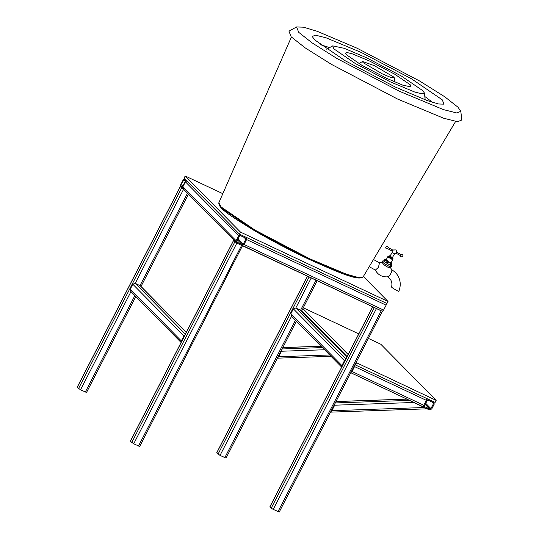 <?xml version="1.0" encoding="UTF-8"?>
<svg xmlns="http://www.w3.org/2000/svg" width="539" height="539" viewBox="0 0 539 539"><rect width="100%" height="100%" fill="white"/><g stroke="black" fill="none" stroke-linecap="round" stroke-linejoin="round"><path stroke-width="0.81" d="M387.426 276.709C388.134 277.066 389.158 276.204 390.492 274.108C391.705 271.892 392.096 270.376 391.651 269.561M373.473 259.508L379.53 262.87L378.371 267.418L375.4 270.093L369.208 266.677M390.357 266.529C391.887 267.998 384.011 263.652 382.892 262.405M385.459 259.805L384.651 259.798L387.629 261.779L391.819 263.719L390.991 265.127L390.209 265.026L391.038 263.625M391.031 262.83L391.819 263.719M390.041 256.079L393.086 258.127M390.189 257.932L390.708 257.049L392.385 257.972L391.86 258.855L388.565 256.827L388.983 255.836L388.457 256.712M389.091 255.944L390.324 256.813L389.805 257.689M390.708 257.049L390.324 256.813M393.099 258.154L392.143 258.983L392.385 257.972M387.528 276.783L389.475 278.259C391.698 280.651 392.392 283.568 391.557 287.024L391.678 287.22C392.749 288.385 400.174 292.482 398.752 291.121M390.054 267.041C391.058 269.466 383.128 265.1 382.589 262.917L382.757 262.183M384.651 259.798L384.011 261.274L384.839 259.872M392.816 259.515C392.055 259.502 390.411 258.592 387.891 256.793L385.944 260.088C388.464 261.893 390.101 262.796 390.869 262.81M392.614 258.996L388.531 256.577M388.565 256.827L388.963 255.85M390.62 263.43L389.791 264.831L390.209 265.026M389.791 264.831L386.8 263.187L387.629 261.779M387.049 261.422L386.22 262.83L386.8 263.187M386.22 262.83L384.011 261.274M384.644 259.744L383.856 261.152M392.17 252.474L390.007 256.14M389.421 255.89L388.969 255.884M392.715 259.084L392.904 259.663L390.957 262.958M392.581 259.037L393.099 258.168M392.318 250.433L392.783 250.076L392.641 250.743L392.17 251.107L392.641 250.743M394.568 253.882L394.548 253.889C396.67 253.135 397.122 251.807 395.902 249.914L392.783 250.076M394.508 253.795L392.176 252.468M400.592 254.947L400.45 255.621L401.056 254.59L400.592 254.947M388.168 247.556L387.561 248.594L388.168 247.556L387.602 246.512C385.857 246.505 385.432 247.219 386.335 248.654L386.106 248.492C384.583 246.505 388.181 245.885 387.831 246.68L388.201 247.772M396.428 252.057L401.043 254.576L402.512 254.684C404.034 256.672 400.437 257.292 400.787 256.497L400.45 255.621L400.915 255.257M243.271 244.086L245.797 239.175L245.42 237.975L240.637 235.732L239.417 236.17L236.891 241.088L237.268 242.28L242.051 244.531L243.271 244.086L238.063 238.804M135.835 296.531L86.523 392.473L80.52 389.812L77.171 387.238L180.302 186.555L181.636 187.949L182.903 186.743L185.429 181.832L185.84 179.756L184.567 178.463L183.3 179.669L180.774 184.587L180.356 186.656L183.651 189.128L182.903 186.743L185.429 181.832L186.865 180.794M238.622 235.799L236.095 240.711L236.85 243.102L241.634 245.353L244.066 244.463L246.592 239.545L245.838 237.16L241.054 234.91L238.622 235.799L185.429 181.832M183.179 188.791L236.85 243.102L382.367 311.313L383.586 310.066L386.113 305.155L386.524 303.08M184.143 179.285L180.989 184.803L180.781 185.834L182.054 187.134L185.214 181.616L185.423 180.578L184.122 179.265M78.499 388.632L181.636 187.949L183.024 188.616M234.721 240.94L233.495 240.529L130.364 441.205L133.712 443.779L139.716 446.447L242.631 245.494L244.066 244.463L246.592 239.545L247.01 237.477M130.418 441.306L233.549 240.623L236.85 243.102L133.712 443.779M234.35 241L236.634 242.887M182.431 188.327L183.442 188.913M382.34 311.299L279.236 512.05L273.226 509.389L271.211 508.203L374.342 307.526L382.319 311.272L242.799 245.669M271.211 508.203L269.877 506.815L372.692 306.758M380.932 310.74L375.144 307.897M307.513 276.109L216.685 452.841L220.033 455.415L226.043 458.083L296.396 321.183M184.89 335.103L183.873 336.026L132.81 284.215L135.242 283.325L140.504 285.913L186.292 332.374M181.205 342.278L181.347 340.944L183.873 336.026M131.031 291.518L130.283 289.133L132.81 284.215M345.459 359.756L344.434 360.679L341.915 365.59L341.773 366.924M291.599 316.171L290.844 313.779L293.371 308.867L295.81 307.978L301.072 310.565L346.86 357.027M351.165 371.89L354.534 365.334M426.706 398.254L426.288 400.322L423.762 405.24L422.495 406.446L350.748 372.705L352.014 371.499L354.541 366.587L354.952 364.512M350.795 372.745L422.495 406.446M428.727 399.439L426.288 400.322L423.762 405.24L424.516 407.625L429.3 409.876L431.732 408.986L434.259 404.075L433.511 401.683L428.727 399.439M423.041 406.278L424.516 407.625M433.464 403.698L433.086 402.505L428.303 400.255L427.083 400.699L424.564 405.618L424.934 406.81L429.718 409.061L430.937 408.616L433.464 403.698L431.598 401.804M301.813 311.326L301.82 310.632M222.816 193.676L185.194 175.983L240.515 232.114L239.464 234.162L386.948 303.511L388.006 301.469L363.374 276.48M240.515 232.114L388.006 301.469M185.194 175.983L184.143 178.032L239.464 234.162M356.077 362.538L436.159 400.389L380.837 344.259L368.46 338.438M358.752 333.877L303.282 307.789M302.878 308.564L348.154 354.5M356.434 362.902L355.376 364.943L435.101 402.438L436.159 400.389M301.827 310.612L347.103 356.548M355.019 364.586L355.376 364.943M411.378 401.218L424.072 407.302M330.973 411.183L334.739 403.852M330.501 412.099L331.869 410.698L334.692 405.2L335.204 402.936L409.593 400.383L424.483 407.612M330.582 412.14L427.42 408.818M277.78 357.209L281.54 349.885M277.39 358.172L331.04 356.333M277.309 358.125L278.676 356.73L281.499 351.233L282.012 348.969M357.108 48.22L317.303 31.35L303.423 27.172L296.585 26.95L298.707 32.327L312.121 42.898L337.07 58.556L399.628 91.36L443.456 109.619L456.742 112.954L460.811 111.351L458.035 107.248L444.614 96.683L419.665 81.025L357.108 48.22M296.585 26.95L288.944 31.168L291.175 36.827L305.303 47.958L331.566 64.437L397.425 98.974L443.563 118.196L457.544 121.706L461.829 120.022L460.811 111.351M395.424 87.096L427.353 100.625L438.49 103.973L443.974 104.155L442.276 99.836L411.5 78.802L361.312 52.485L326.156 37.845L315.504 35.163L312.236 36.45L314.466 39.738L345.243 60.779L395.424 87.096M432.635 102.403L424.799 96.494M366.5 57.747L344.286 48.335L332.718 45.876L333.904 48.881L355.316 63.521L390.236 81.827L414.7 92.021L422.111 93.88L424.388 92.984L422.839 90.7L401.42 76.06L366.5 57.747M386.874 78.418L402.788 85.162L411.075 86.92L410.226 84.771L394.885 74.281L369.869 61.163L352.344 53.86L347.028 52.526L345.398 53.172L346.51 54.81L361.858 65.293L386.874 78.418M374.261 65.623L362.565 61.507L362.969 62.551L382.481 73.958L390.95 77.488L394.305 77.825L393.766 77.03L374.261 65.623M329.625 47.587L320.26 44.649M391.018 262.857L389.151 262.21C386.214 260.714 384.199 258.659 387.662 260.694M391.152 265.175C393.706 267.155 383.579 261.577 383.687 261.058L383.135 260.701L382.474 261.105L382.724 262.284C383.566 263.288 389.933 266.96 390.559 266.866L391.57 266.482L391.152 265.175M392.23 252.555L392.17 251.107M243.924 237.275L245.797 239.175M237.497 239.909L242.051 244.531M182.903 186.743L236.095 240.711M182.6 186.689L180.781 185.834M183.071 185.78L180.989 184.803M185.47 180.808L183.509 179.885M183.011 188.596L181.751 188.003M246.592 239.545L386.113 305.155M244.066 244.463L383.586 310.066M138.496 446.029L241.634 245.353M131.691 442.6L234.829 241.917M85.303 392.062L134.885 295.574M186.245 332.469L140.025 285.576L187.511 193.191M80.52 389.812L130.984 291.612M185.369 334.18L135.242 283.325L183.604 189.229M77.225 387.332L180.356 186.656M278.009 511.632L381.147 310.956M273.226 509.389L376.363 308.706M269.931 506.909L373.069 306.226M224.817 457.665L295.453 320.227M346.813 357.121L300.594 310.228L316.063 280.132M220.033 455.415L291.552 316.265M345.93 358.833L295.81 307.978L311.279 277.881M218.012 454.236L309.164 276.884M216.739 452.942L307.594 276.15M181.347 340.944L130.283 289.133M293.371 308.867L344.434 360.679M290.844 313.779L341.915 365.59M423.762 405.24L352.014 371.499M426.288 400.322L354.541 366.587M425.163 404.439L429.718 409.061M425.736 403.334L430.937 408.616M304.596 314.149L305.923 314.769M315.807 325.522L317.134 326.142M319.122 328.878L320.442 329.504M423.418 406.662L422.758 406.682M424.281 407.518L331.869 410.698M413.588 402.492L334.692 405.2M406.918 399.136L336.013 401.575M345.027 354.446L344.34 354.467M329.7 354.972L278.676 356.73M339.887 349.225L339.199 349.252M324.552 349.75L281.499 351.233M337.744 347.055L337.057 347.076M322.416 347.581L282.119 348.969M336.464 345.755L335.777 345.782M321.136 346.287L282.82 347.601M363.091 276.958C358.186 281.21 337.771 272.182 309.029 259.306C289.093 249.88 270.322 239.996 252.71 229.641C231.878 216.671 218.383 208.681 218.821 202.812L221.179 207.01L254.792 229.985L309.608 258.733L346.105 274.082L358.112 277.45L363.091 276.958L455.617 121.45M309.002 259.286L254.812 230.867L221.576 208.148L219.164 204.53M361.487 277.679L355.666 277.551L343.666 273.96L309.063 259.313M387.837 276.83C382.117 277.241 377.9 274.917 375.191 269.857M398.88 291.323C401.481 284.221 400.329 277.922 395.424 272.424L391.55 269.487M388.269 256.517L387.824 256.631M391.759 269.722L390.088 267.074M379.119 262.749L382.414 262.769M390.142 267.351L390.492 266.751M391.011 265.121L391.819 263.746M385.931 259.818L385.217 259.582M390.047 256.072L389.273 255.776M402.512 254.684C402.492 254.314 401.932 254.3 400.827 254.657M400.787 256.497L400.416 255.405M388.154 247.542L392.763 250.062M392.338 257.662L394.561 253.889M395.902 249.914L392.635 249.988M392.055 251.046L392.176 252.488M387.575 248.6L392.19 251.12M395.855 253.114L400.464 255.634M386.106 248.492C386.126 248.863 386.685 248.877 387.79 248.526M188.455 194.148L141.023 286.438M317.215 280.671L301.584 311.091M130.559 291.181L181.104 342.467M291.121 315.834L341.672 367.12M319.142 328.905L320.469 329.524M406.81 399.082L336.04 401.515M346.368 355.807L345.681 355.828M336.417 345.708L335.73 345.728M321.082 346.233L282.847 347.547M332.718 45.876L326.681 49.211M362.565 61.507L358.893 63.535M394.305 77.825L394.791 81.982M424.388 92.984L425.19 99.836M218.821 202.812L291.397 37.056"/></g></svg>
